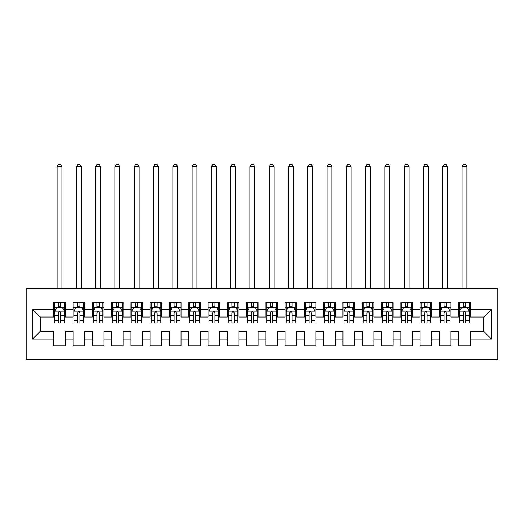 <?xml version="1.0" encoding="UTF-8"?>
<svg xmlns="http://www.w3.org/2000/svg" width="524" height="524" viewBox="0 0 524 524"><rect width="100%" height="100%" fill="white"/><g stroke="black" fill="none" stroke-linecap="round" stroke-linejoin="round"><path stroke-width="0.79" d="M26.2 359.85L497.8 359.85L497.8 288.508L26.2 288.508L26.2 359.85M32.56 339.028L32.56 309.33L53.769 309.33L53.769 317.046L40.276 317.046L40.276 331.312L32.56 339.028L53.769 339.028L53.769 345.873L65.336 345.873L65.336 339.028L73.052 339.028L73.052 345.873L84.619 345.873L84.619 339.028L92.329 339.028L92.329 345.873L103.903 345.873L103.903 339.028L111.612 339.028L111.612 345.873L123.179 345.873L123.179 339.028L130.895 339.028L130.895 345.873L142.463 345.873L142.463 339.028L150.172 339.028L150.172 345.873L161.739 345.873L161.739 339.028L169.455 339.028L169.455 345.873L181.022 345.873L181.022 339.028L188.732 339.028L188.732 345.873L200.306 345.873L200.306 339.028L208.015 339.028L208.015 345.873L219.582 345.873L219.582 339.028L227.298 339.028L227.298 345.873L238.865 345.873L238.865 339.028L246.575 339.028L246.575 345.873L258.142 345.873L258.142 339.028L265.858 339.028L265.858 345.873L277.425 345.873L277.425 339.028L285.135 339.028L285.135 345.873L296.702 345.873L296.702 339.028L304.418 339.028L304.418 345.873L315.985 345.873L315.985 339.028L323.694 339.028L323.694 345.873L335.268 345.873L335.268 339.028L342.978 339.028L342.978 345.873L354.545 345.873L354.545 339.028L362.261 339.028L362.261 345.873L373.828 345.873L373.828 339.028L381.538 339.028L381.538 345.873L393.105 345.873L393.105 339.028L400.821 339.028L400.821 345.873L412.388 345.873L412.388 339.028L420.097 339.028L420.097 345.873L431.671 345.873L431.671 339.028L439.381 339.028L439.381 345.873L450.948 345.873L450.948 339.028L458.664 339.028L458.664 345.873L470.231 345.873L470.231 331.312L483.724 331.312L483.724 317.046L470.231 317.046L470.231 309.33L491.44 309.33L491.44 339.028L470.231 339.028M470.231 309.33L470.231 302.492L458.664 302.492L458.664 309.33L450.948 309.33L450.948 302.492L439.381 302.492L439.381 309.33L431.671 309.33L431.671 302.492L420.097 302.492L420.097 309.33L412.388 309.33L412.388 302.492L400.821 302.492L400.821 309.33L393.105 309.33L393.105 302.492L381.538 302.492L381.538 309.33L373.828 309.33L373.828 302.492L362.261 302.492L362.261 309.33L354.545 309.33L354.545 302.492L342.978 302.492L342.978 309.33L335.268 309.33L335.268 302.492L323.694 302.492L323.694 309.33L315.985 309.33L315.985 302.492L304.418 302.492L304.418 309.33L296.702 309.33L296.702 302.492L285.135 302.492L285.135 309.33L277.425 309.33L277.425 302.492L265.858 302.492L265.858 309.33L258.142 309.33L258.142 302.492L246.575 302.492L246.575 309.33L238.865 309.33L238.865 302.492L227.298 302.492L227.298 309.33L219.582 309.33L219.582 302.492L208.015 302.492L208.015 309.33L200.306 309.33L200.306 302.492L188.732 302.492L188.732 309.33L181.022 309.33L181.022 302.492L169.455 302.492L169.455 309.33L161.739 309.33L161.739 302.492L150.172 302.492L150.172 309.33L142.463 309.33L142.463 302.492L130.895 302.492L130.895 309.33L123.179 309.33L123.179 302.492L111.612 302.492L111.612 309.33L103.903 309.33L103.903 302.492L92.329 302.492L92.329 309.33L84.619 309.33L84.619 302.492L73.052 302.492L73.052 309.33L65.336 309.33L65.336 302.492L53.769 302.492L53.769 309.33M450.948 339.028L450.948 331.312L458.664 331.312L458.664 339.028M491.44 309.33L483.724 317.046M431.671 339.028L431.671 331.312L439.381 331.312L439.381 339.028M458.664 309.33L458.664 317.046L450.948 317.046L450.948 309.33M412.388 339.028L412.388 331.312L420.097 331.312L420.097 339.028M439.381 309.33L439.381 317.046L431.671 317.046L431.671 309.33M393.105 339.028L393.105 331.312L400.821 331.312L400.821 339.028M420.097 309.33L420.097 317.046L412.388 317.046L412.388 309.33M373.828 339.028L373.828 331.312L381.538 331.312L381.538 339.028M400.821 309.33L400.821 317.046L393.105 317.046L393.105 309.33M354.545 339.028L354.545 331.312L362.261 331.312L362.261 339.028M381.538 309.33L381.538 317.046L373.828 317.046L373.828 309.33M335.268 339.028L335.268 331.312L342.978 331.312L342.978 339.028M362.261 309.33L362.261 317.046L354.545 317.046L354.545 309.33M315.985 339.028L315.985 331.312L323.694 331.312L323.694 339.028M342.978 309.33L342.978 317.046L335.268 317.046L335.268 309.33M296.702 339.028L296.702 331.312L304.418 331.312L304.418 339.028M323.694 309.33L323.694 317.046L315.985 317.046L315.985 309.33M277.425 339.028L277.425 331.312L285.135 331.312L285.135 339.028M304.418 309.33L304.418 317.046L296.702 317.046L296.702 309.33M258.142 339.028L258.142 331.312L265.858 331.312L265.858 339.028M285.135 309.33L285.135 317.046L277.425 317.046L277.425 309.33M238.865 339.028L238.865 331.312L246.575 331.312L246.575 339.028M265.858 309.33L265.858 317.046L258.142 317.046L258.142 309.33M219.582 339.028L219.582 331.312L227.298 331.312L227.298 339.028M246.575 309.33L246.575 317.046L238.865 317.046L238.865 309.33M200.306 339.028L200.306 331.312L208.015 331.312L208.015 339.028M227.298 309.33L227.298 317.046L219.582 317.046L219.582 309.33M181.022 339.028L181.022 331.312L188.732 331.312L188.732 339.028M208.015 309.33L208.015 317.046L200.306 317.046L200.306 309.33M161.739 339.028L161.739 331.312L169.455 331.312L169.455 339.028M188.732 309.33L188.732 317.046L181.022 317.046L181.022 309.33M142.463 339.028L142.463 331.312L150.172 331.312L150.172 339.028M169.455 309.33L169.455 317.046L161.739 317.046L161.739 309.33M123.179 339.028L123.179 331.312L130.895 331.312L130.895 339.028M150.172 309.33L150.172 317.046L142.463 317.046L142.463 309.33M103.903 339.028L103.903 331.312L111.612 331.312L111.612 339.028M130.895 309.33L130.895 317.046L123.179 317.046L123.179 309.33M84.619 339.028L84.619 331.312L92.329 331.312L92.329 339.028M111.612 309.33L111.612 317.046L103.903 317.046L103.903 309.33M65.336 339.028L65.336 331.312L73.052 331.312L73.052 339.028M92.329 309.33L92.329 317.046L84.619 317.046L84.619 309.33M40.276 331.312L53.769 331.312L53.769 339.028M73.052 309.33L73.052 317.046L65.336 317.046L65.336 309.33M458.664 307.306L459.627 307.306M469.262 307.306L470.231 307.306M439.381 307.306L440.343 307.306M449.985 307.306L450.948 307.306M420.097 307.306L421.067 307.306M430.702 307.306L431.671 307.306M400.821 307.306L401.784 307.306M411.425 307.306L412.388 307.306M381.538 307.306L382.5 307.306M392.142 307.306L393.105 307.306M362.261 307.306L363.224 307.306M372.865 307.306L373.828 307.306M342.978 307.306L343.941 307.306M353.582 307.306L354.545 307.306M323.694 307.306L324.664 307.306M334.299 307.306L335.268 307.306M304.418 307.306L305.381 307.306M315.022 307.306L315.985 307.306M285.135 307.306L286.097 307.306M295.739 307.306L296.702 307.306M265.858 307.306L266.821 307.306M276.462 307.306L277.425 307.306M246.575 307.306L247.538 307.306M257.179 307.306L258.142 307.306M227.298 307.306L228.261 307.306M237.903 307.306L238.865 307.306M208.015 307.306L208.978 307.306M218.619 307.306L219.582 307.306M188.732 307.306L189.701 307.306M199.336 307.306L200.306 307.306M169.455 307.306L170.418 307.306M180.059 307.306L181.022 307.306M150.172 307.306L151.135 307.306M160.776 307.306L161.739 307.306M130.895 307.306L131.858 307.306M141.5 307.306L142.463 307.306M111.612 307.306L112.575 307.306M122.216 307.306L123.179 307.306M92.329 307.306L93.298 307.306M102.933 307.306L103.903 307.306M73.052 307.306L74.015 307.306M83.657 307.306L84.619 307.306M53.769 307.306L54.738 307.306M64.373 307.306L65.336 307.306M53.769 341.052L65.336 341.052M73.052 341.052L84.619 341.052M92.329 341.052L103.903 341.052M111.612 341.052L123.179 341.052M130.895 341.052L142.463 341.052M150.172 341.052L161.739 341.052M169.455 341.052L181.022 341.052M188.732 341.052L200.306 341.052M208.015 341.052L219.582 341.052M227.298 341.052L238.865 341.052M246.575 341.052L258.142 341.052M265.858 341.052L277.425 341.052M285.135 341.052L296.702 341.052M304.418 341.052L315.985 341.052M323.694 341.052L335.268 341.052M342.978 341.052L354.545 341.052M362.261 341.052L373.828 341.052M381.538 341.052L393.105 341.052M400.821 341.052L412.388 341.052M420.097 341.052L431.671 341.052M439.381 341.052L450.948 341.052M458.664 341.052L470.231 341.052M32.56 309.33L40.276 317.046M483.724 331.312L491.44 339.028M60.712 304.994L58.4 304.994M64.373 320.603L60.712 320.603L60.712 323.02L64.373 323.02L64.373 311.263L62.448 307.405L56.664 307.405L54.738 311.263L54.738 323.02L58.4 323.02L58.4 320.603L54.738 320.603M54.738 311.263L54.738 302.492M64.373 311.263L64.373 302.492M58.4 307.405L58.4 302.492M60.712 302.492L60.712 307.405M60.712 320.603L60.712 312.71C59.939 311.223 59.173 311.223 58.4 312.71L58.4 320.603M60.712 307.306L58.4 307.306M61.963 288.508L61.963 166.658L57.142 166.658L57.142 288.508M57.142 166.658L58.59 164.15L60.522 164.15L61.963 166.658M79.995 304.994L77.676 304.994M83.657 320.603L79.995 320.603L79.995 323.02L83.657 323.02L83.657 311.263L81.731 307.405L75.941 307.405L74.015 311.263L74.015 323.02L77.676 323.02L77.676 320.603L74.015 320.603M74.015 311.263L74.015 302.492M83.657 311.263L83.657 302.492M77.676 307.405L77.676 302.492M79.995 302.492L79.995 307.405M79.995 320.603L79.995 312.71C79.222 311.223 78.449 311.223 77.676 312.71L77.676 320.603M79.995 307.306L77.676 307.306M81.246 288.508L81.246 166.658L76.425 166.658L76.425 288.508M76.425 166.658L77.873 164.15L79.799 164.15L81.246 166.658M99.272 304.994L96.96 304.994M102.933 320.603L99.272 320.603L99.272 323.02L102.933 323.02L102.933 311.263L101.008 307.405L95.224 307.405L93.298 311.263L93.298 323.02L96.96 323.02L96.96 320.603L93.298 320.603M93.298 311.263L93.298 302.492M102.933 311.263L102.933 302.492M96.96 307.405L96.96 302.492M99.272 302.492L99.272 307.405M99.272 320.603L99.272 312.71C98.505 311.223 97.733 311.223 96.96 312.71L96.96 320.603M99.272 307.306L96.96 307.306M100.529 288.508L100.529 166.658L95.709 166.658L95.709 288.508M95.709 166.658L97.15 164.15L99.082 164.15L100.529 166.658M118.555 304.994L116.243 304.994M122.216 320.603L118.555 320.603L118.555 323.02L122.216 323.02L122.216 311.263L120.291 307.405L114.507 307.405L112.575 311.263L112.575 323.02L116.243 323.02L116.243 320.603L112.575 320.603M112.575 311.263L112.575 302.492M122.216 311.263L122.216 302.492M116.243 307.405L116.243 302.492M118.555 302.492L118.555 307.405M118.555 320.603L118.555 312.71C117.782 311.223 117.009 311.223 116.243 312.71L116.243 320.603M118.555 307.306L116.243 307.306M119.806 288.508L119.806 166.658L114.985 166.658L114.985 288.508M114.985 166.658L116.433 164.15L118.358 164.15L119.806 166.658M137.832 304.994L135.52 304.994M141.5 320.603L137.832 320.603L137.832 323.02L141.5 323.02L141.5 311.263L139.567 307.405L133.784 307.405L131.858 311.263L131.858 323.02L135.52 323.02L135.52 320.603L131.858 320.603M131.858 311.263L131.858 302.492M141.5 311.263L141.5 302.492M135.52 307.405L135.52 302.492M137.832 302.492L137.832 307.405M137.832 320.603L137.832 312.71C137.065 311.223 136.292 311.223 135.52 312.71L135.52 320.603M137.832 307.306L135.52 307.306M139.089 288.508L139.089 166.658L134.268 166.658L134.268 288.508M134.268 166.658L135.716 164.15L137.642 164.15L139.089 166.658M157.115 304.994L154.803 304.994M160.776 320.603L157.115 320.603L157.115 323.02L160.776 323.02L160.776 311.263L158.851 307.405L153.067 307.405L151.135 311.263L151.135 323.02L154.803 323.02L154.803 320.603L151.135 320.603M151.135 311.263L151.135 302.492M160.776 311.263L160.776 302.492M154.803 307.405L154.803 302.492M157.115 302.492L157.115 307.405M157.115 320.603L157.115 312.71C156.342 311.223 155.576 311.223 154.803 312.71L154.803 320.603M157.115 307.306L154.803 307.306M158.366 288.508L158.366 166.658L153.545 166.658L153.545 288.508M153.545 166.658L154.993 164.15L156.918 164.15L158.366 166.658M176.392 304.994L174.079 304.994M180.059 320.603L176.392 320.603L176.392 323.02L180.059 323.02L180.059 311.263L178.127 307.405L172.344 307.405L170.418 311.263L170.418 323.02L174.079 323.02L174.079 320.603L170.418 320.603M170.418 311.263L170.418 302.492M180.059 311.263L180.059 302.492M174.079 307.405L174.079 302.492M176.392 302.492L176.392 307.405M176.392 320.603L176.392 312.71C175.625 311.223 174.852 311.223 174.079 312.71L174.079 320.603M176.392 307.306L174.079 307.306M177.649 288.508L177.649 166.658L172.828 166.658L172.828 288.508M172.828 166.658L174.276 164.15L176.202 164.15L177.649 166.658M195.675 304.994L193.363 304.994M199.336 320.603L195.675 320.603L195.675 323.02L199.336 323.02L199.336 311.263L197.41 307.405L191.627 307.405L189.701 311.263L189.701 323.02L193.363 323.02L193.363 320.603L189.701 320.603M189.701 311.263L189.701 302.492M199.336 311.263L199.336 302.492M193.363 307.405L193.363 302.492M195.675 302.492L195.675 307.405M195.675 320.603L195.675 312.71C194.902 311.223 194.135 311.223 193.363 312.71L193.363 320.603M195.675 307.306L193.363 307.306M196.926 288.508L196.926 166.658L192.112 166.658L192.112 288.508M192.112 166.658L193.553 164.15L195.485 164.15L196.926 166.658M214.958 304.994L212.639 304.994M218.619 320.603L214.958 320.603L214.958 323.02L218.619 323.02L218.619 311.263L216.694 307.405L210.91 307.405L208.978 311.263L208.978 323.02L212.639 323.02L212.639 320.603L208.978 320.603M208.978 311.263L208.978 302.492M218.619 311.263L218.619 302.492M212.639 307.405L212.639 302.492M214.958 302.492L214.958 307.405M214.958 320.603L214.958 312.71C214.185 311.223 213.412 311.223 212.639 312.71L212.639 320.603M214.958 307.306L212.639 307.306M216.209 288.508L216.209 166.658L211.388 166.658L211.388 288.508M211.388 166.658L212.836 164.15L214.761 164.15L216.209 166.658M234.235 304.994L231.922 304.994M237.903 320.603L234.235 320.603L234.235 323.02L237.903 323.02L237.903 311.263L235.97 307.405L230.187 307.405L228.261 311.263L228.261 323.02L231.922 323.02L231.922 320.603L228.261 320.603M228.261 311.263L228.261 302.492M237.903 311.263L237.903 302.492M231.922 307.405L231.922 302.492M234.235 302.492L234.235 307.405M234.235 320.603L234.235 312.71C233.468 311.223 232.695 311.223 231.922 312.71L231.922 320.603M234.235 307.306L231.922 307.306M235.492 288.508L235.492 166.658L230.671 166.658L230.671 288.508M230.671 166.658L232.112 164.15L234.045 164.15L235.492 166.658M253.518 304.994L251.206 304.994M257.179 320.603L253.518 320.603L253.518 323.02L257.179 323.02L257.179 311.263L255.254 307.405L249.47 307.405L247.538 311.263L247.538 323.02L251.206 323.02L251.206 320.603L247.538 320.603M247.538 311.263L247.538 302.492M257.179 311.263L257.179 302.492M251.206 307.405L251.206 302.492M253.518 302.492L253.518 307.405M253.518 320.603L253.518 312.71C252.745 311.223 251.972 311.223 251.206 312.71L251.206 320.603M253.518 307.306L251.206 307.306M254.769 288.508L254.769 166.658L249.948 166.658L249.948 288.508M249.948 166.658L251.396 164.15L253.321 164.15L254.769 166.658M272.794 304.994L270.482 304.994M276.462 320.603L272.794 320.603L272.794 323.02L276.462 323.02L276.462 311.263L274.53 307.405L268.747 307.405L266.821 311.263L266.821 323.02L270.482 323.02L270.482 320.603L266.821 320.603M266.821 311.263L266.821 302.492M276.462 311.263L276.462 302.492M270.482 307.405L270.482 302.492M272.794 302.492L272.794 307.405M272.794 320.603L272.794 312.71C272.028 311.223 271.255 311.223 270.482 312.71L270.482 320.603M272.794 307.306L270.482 307.306M274.052 288.508L274.052 166.658L269.231 166.658L269.231 288.508M269.231 166.658L270.679 164.15L272.604 164.15L274.052 166.658M292.078 304.994L289.765 304.994M295.739 320.603L292.078 320.603L292.078 323.02L295.739 323.02L295.739 311.263L293.813 307.405L288.03 307.405L286.097 311.263L286.097 323.02L289.765 323.02L289.765 320.603L286.097 320.603M286.097 311.263L286.097 302.492M295.739 311.263L295.739 302.492M289.765 307.405L289.765 302.492M292.078 302.492L292.078 307.405M292.078 320.603L292.078 312.71C291.305 311.223 290.538 311.223 289.765 312.71L289.765 320.603M292.078 307.306L289.765 307.306M293.329 288.508L293.329 166.658L288.508 166.658L288.508 288.508M288.508 166.658L289.955 164.15L291.888 164.15L293.329 166.658M311.361 304.994L309.042 304.994M315.022 320.603L311.361 320.603L311.361 323.02L315.022 323.02L315.022 311.263L313.09 307.405L307.306 307.405L305.381 311.263L305.381 323.02L309.042 323.02L309.042 320.603L305.381 320.603M305.381 311.263L305.381 302.492M315.022 311.263L315.022 302.492M309.042 307.405L309.042 302.492M311.361 302.492L311.361 307.405M311.361 320.603L311.361 312.71C310.588 311.223 309.815 311.223 309.042 312.71L309.042 320.603M311.361 307.306L309.042 307.306M312.612 288.508L312.612 166.658L307.791 166.658L307.791 288.508M307.791 166.658L309.239 164.15L311.164 164.15L312.612 166.658M330.637 304.994L328.325 304.994M334.299 320.603L330.637 320.603L330.637 323.02L334.299 323.02L334.299 311.263L332.373 307.405L326.59 307.405L324.664 311.263L324.664 323.02L328.325 323.02L328.325 320.603L324.664 320.603M324.664 311.263L324.664 302.492M334.299 311.263L334.299 302.492M328.325 307.405L328.325 302.492M330.637 302.492L330.637 307.405M330.637 320.603L330.637 312.71C329.871 311.223 329.098 311.223 328.325 312.71L328.325 320.603M330.637 307.306L328.325 307.306M331.889 288.508L331.889 166.658L327.074 166.658L327.074 288.508M327.074 166.658L328.515 164.15L330.447 164.15L331.889 166.658M349.921 304.994L347.609 304.994M353.582 320.603L349.921 320.603L349.921 323.02L353.582 323.02L353.582 311.263L351.656 307.405L345.873 307.405L343.941 311.263L343.941 323.02L347.609 323.02L347.609 320.603L343.941 320.603M343.941 311.263L343.941 302.492M353.582 311.263L353.582 302.492M347.609 307.405L347.609 302.492M349.921 302.492L349.921 307.405M349.921 320.603L349.921 312.71C349.148 311.223 348.375 311.223 347.609 312.71L347.609 320.603M349.921 307.306L347.609 307.306M351.172 288.508L351.172 166.658L346.351 166.658L346.351 288.508M346.351 166.658L347.798 164.15L349.724 164.15L351.172 166.658M369.197 304.994L366.885 304.994M372.865 320.603L369.197 320.603L369.197 323.02L372.865 323.02L372.865 311.263L370.933 307.405L365.149 307.405L363.224 311.263L363.224 323.02L366.885 323.02L366.885 320.603L363.224 320.603M363.224 311.263L363.224 302.492M372.865 311.263L372.865 302.492M366.885 307.405L366.885 302.492M369.197 302.492L369.197 307.405M369.197 320.603L369.197 312.71C368.431 311.223 367.658 311.223 366.885 312.71L366.885 320.603M369.197 307.306L366.885 307.306M370.455 288.508L370.455 166.658L365.634 166.658L365.634 288.508M365.634 166.658L367.082 164.15L369.007 164.15L370.455 166.658M388.481 304.994L386.168 304.994M392.142 320.603L388.481 320.603L388.481 323.02L392.142 323.02L392.142 311.263L390.216 307.405L384.433 307.405L382.5 311.263L382.5 323.02L386.168 323.02L386.168 320.603L382.5 320.603M382.5 311.263L382.5 302.492M392.142 311.263L392.142 302.492M386.168 307.405L386.168 302.492M388.481 302.492L388.481 307.405M388.481 320.603L388.481 312.71C387.708 311.223 386.941 311.223 386.168 312.71L386.168 320.603M388.481 307.306L386.168 307.306M389.732 288.508L389.732 166.658L384.911 166.658L384.911 288.508M384.911 166.658L386.358 164.15L388.284 164.15L389.732 166.658M407.757 304.994L405.445 304.994M411.425 320.603L407.757 320.603L407.757 323.02L411.425 323.02L411.425 311.263L409.493 307.405L403.709 307.405L401.784 311.263L401.784 323.02L405.445 323.02L405.445 320.603L401.784 320.603M401.784 311.263L401.784 302.492M411.425 311.263L411.425 302.492M405.445 307.405L405.445 302.492M407.757 302.492L407.757 307.405M407.757 320.603L407.757 312.71C406.991 311.223 406.218 311.223 405.445 312.71L405.445 320.603M407.757 307.306L405.445 307.306M409.015 288.508L409.015 166.658L404.194 166.658L404.194 288.508M404.194 166.658L405.642 164.15L407.567 164.15L409.015 166.658M427.04 304.994L424.728 304.994M430.702 320.603L427.04 320.603L427.04 323.02L430.702 323.02L430.702 311.263L428.776 307.405L422.992 307.405L421.067 311.263L421.067 323.02L424.728 323.02L424.728 320.603L421.067 320.603M421.067 311.263L421.067 302.492M430.702 311.263L430.702 302.492M424.728 307.405L424.728 302.492M427.04 302.492L427.04 307.405M427.04 320.603L427.04 312.71C426.267 311.223 425.501 311.223 424.728 312.71L424.728 320.603M427.04 307.306L424.728 307.306M428.291 288.508L428.291 166.658L423.471 166.658L423.471 288.508M423.471 166.658L424.918 164.15L426.85 164.15L428.291 166.658M446.324 304.994L444.005 304.994M449.985 320.603L446.324 320.603L446.324 323.02L449.985 323.02L449.985 311.263L448.059 307.405L442.269 307.405L440.343 311.263L440.343 323.02L444.005 323.02L444.005 320.603L440.343 320.603M440.343 311.263L440.343 302.492M449.985 311.263L449.985 302.492M444.005 307.405L444.005 302.492M446.324 302.492L446.324 307.405M446.324 320.603L446.324 312.71C445.551 311.223 444.778 311.223 444.005 312.71L444.005 320.603M446.324 307.306L444.005 307.306M447.575 288.508L447.575 166.658L442.754 166.658L442.754 288.508M442.754 166.658L444.201 164.15L446.127 164.15L447.575 166.658M465.6 304.994L463.288 304.994M469.262 320.603L465.6 320.603L465.6 323.02L469.262 323.02L469.262 311.263L467.336 307.405L461.552 307.405L459.627 311.263L459.627 323.02L463.288 323.02L463.288 320.603L459.627 320.603M459.627 311.263L459.627 302.492M469.262 311.263L469.262 302.492M463.288 307.405L463.288 302.492M465.6 302.492L465.6 307.405M465.6 320.603L465.6 312.71C464.834 311.223 464.061 311.223 463.288 312.71L463.288 320.603M465.6 307.306L463.288 307.306M466.858 288.508L466.858 166.658L462.037 166.658L462.037 288.508M462.037 166.658L463.478 164.15L465.41 164.15L466.858 166.658M64.328 311.164L54.784 311.164M54.738 307.634L56.546 307.634M62.566 307.634L64.373 307.634M58.4 315.435L54.738 315.435M64.373 315.435L60.712 315.435M60.712 306.226L58.4 306.226M83.611 311.164L74.061 311.164M74.015 307.634L75.829 307.634M81.842 307.634L83.657 307.634M77.676 315.435L74.015 315.435M83.657 315.435L79.995 315.435M79.995 306.226L77.676 306.226M102.887 311.164L93.344 311.164M93.298 307.634L95.106 307.634M101.125 307.634L102.933 307.634M96.96 315.435L93.298 315.435M102.933 315.435L99.272 315.435M99.272 306.226L96.96 306.226M122.171 311.164L112.627 311.164M112.575 307.634L114.389 307.634M120.402 307.634L122.216 307.634M116.243 315.435L112.575 315.435M122.216 315.435L118.555 315.435M118.555 306.226L116.243 306.226M141.447 311.164L131.904 311.164M131.858 307.634L133.672 307.634M139.685 307.634L141.5 307.634M135.52 315.435L131.858 315.435M141.5 315.435L137.832 315.435M137.832 306.226L135.52 306.226M160.73 311.164L151.187 311.164M151.135 307.634L152.949 307.634M158.969 307.634L160.776 307.634M154.803 315.435L151.135 315.435M160.776 315.435L157.115 315.435M157.115 306.226L154.803 306.226M180.007 311.164L170.464 311.164M170.418 307.634L172.232 307.634M178.245 307.634L180.059 307.634M174.079 315.435L170.418 315.435M180.059 315.435L176.392 315.435M176.392 306.226L174.079 306.226M199.29 311.164L189.747 311.164M189.701 307.634L191.509 307.634M197.528 307.634L199.336 307.634M193.363 315.435L189.701 315.435M199.336 315.435L195.675 315.435M195.675 306.226L193.363 306.226M218.573 311.164L209.03 311.164M208.978 307.634L210.792 307.634M216.805 307.634L218.619 307.634M212.639 315.435L208.978 315.435M218.619 315.435L214.958 315.435M214.958 306.226L212.639 306.226M237.85 311.164L228.307 311.164M228.261 307.634L230.069 307.634M236.088 307.634L237.903 307.634M231.922 315.435L228.261 315.435M237.903 315.435L234.235 315.435M234.235 306.226L231.922 306.226M257.133 311.164L247.59 311.164M247.538 307.634L249.352 307.634M255.365 307.634L257.179 307.634M251.206 315.435L247.538 315.435M257.179 315.435L253.518 315.435M253.518 306.226L251.206 306.226M276.41 311.164L266.867 311.164M266.821 307.634L268.635 307.634M274.648 307.634L276.462 307.634M270.482 315.435L266.821 315.435M276.462 315.435L272.794 315.435M272.794 306.226L270.482 306.226M295.693 311.164L286.15 311.164M286.097 307.634L287.912 307.634M293.931 307.634L295.739 307.634M289.765 315.435L286.097 315.435M295.739 315.435L292.078 315.435M292.078 306.226L289.765 306.226M314.97 311.164L305.427 311.164M305.381 307.634L307.195 307.634M313.208 307.634L315.022 307.634M309.042 315.435L305.381 315.435M315.022 315.435L311.361 315.435M311.361 306.226L309.042 306.226M334.253 311.164L324.71 311.164M324.664 307.634L326.472 307.634M332.491 307.634L334.299 307.634M328.325 315.435L324.664 315.435M334.299 315.435L330.637 315.435M330.637 306.226L328.325 306.226M353.536 311.164L343.993 311.164M343.941 307.634L345.755 307.634M351.768 307.634L353.582 307.634M347.609 315.435L343.941 315.435M353.582 315.435L349.921 315.435M349.921 306.226L347.609 306.226M372.813 311.164L363.27 311.164M363.224 307.634L365.031 307.634M371.051 307.634L372.865 307.634M366.885 315.435L363.224 315.435M372.865 315.435L369.197 315.435M369.197 306.226L366.885 306.226M392.096 311.164L382.553 311.164M382.5 307.634L384.315 307.634M390.328 307.634L392.142 307.634M386.168 315.435L382.5 315.435M392.142 315.435L388.481 315.435M388.481 306.226L386.168 306.226M411.373 311.164L401.829 311.164M401.784 307.634L403.598 307.634M409.611 307.634L411.425 307.634M405.445 315.435L401.784 315.435M411.425 315.435L407.757 315.435M407.757 306.226L405.445 306.226M430.656 311.164L421.113 311.164M421.067 307.634L422.875 307.634M428.894 307.634L430.702 307.634M424.728 315.435L421.067 315.435M430.702 315.435L427.04 315.435M427.04 306.226L424.728 306.226M449.939 311.164L440.389 311.164M440.343 307.634L442.158 307.634M448.171 307.634L449.985 307.634M444.005 315.435L440.343 315.435M449.985 315.435L446.324 315.435M446.324 306.226L444.005 306.226M469.216 311.164L459.672 311.164M459.627 307.634L461.434 307.634M467.454 307.634L469.262 307.634M463.288 315.435L459.627 315.435M469.262 315.435L465.6 315.435M465.6 306.226L463.288 306.226"/></g></svg>
